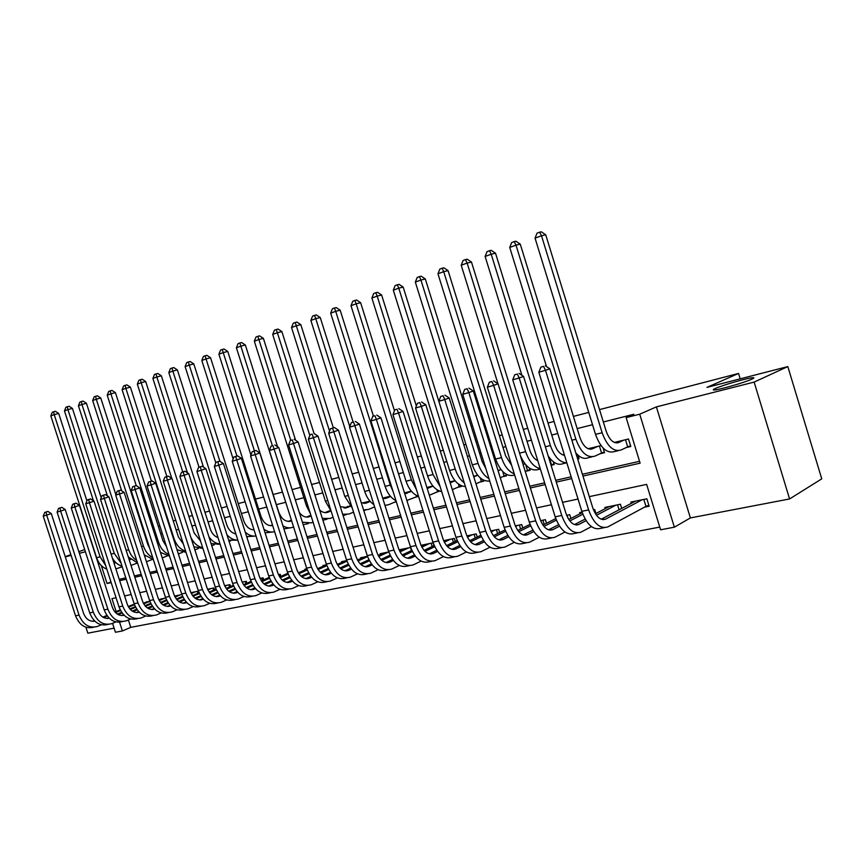 <?xml version="1.0" encoding="UTF-8"?>
<svg xmlns="http://www.w3.org/2000/svg" width="865" height="865" viewBox="0 0 865 865"><rect width="100%" height="100%" fill="white"/><g stroke="black" fill="none" stroke-linecap="round" stroke-linejoin="round"><path stroke-width="1.3" d="M751.934 379.14C745.003 382.449 717.961 390.18 714.025 389.985C712.695 389.985 713.149 389.488 715.387 388.471C722.545 385.141 748.82 377.616 753.08 377.702C754.431 377.691 754.042 378.167 751.934 379.14M128.377 619.967L130.756 627.352L122.398 630.953L115.445 632.261L112.558 623.33M85.916 627.244L87.841 633.18L114.115 628.152M599.521 409.61L738.548 373.442L706.943 387.39L787.82 366.587L821.75 478.853L789.583 498.954L754.139 382.092L656.394 406.885L639.722 414.205L674.365 527.185L660.579 529.78L646.642 484.389L589.303 496.64M656.394 406.885L690.389 517.93L789.583 498.954M690.389 517.93L674.365 527.185M130.756 627.352L659.757 527.099M84.683 549.534L78.845 551.675M70.854 554.616L65.232 556.671M787.82 366.587L754.139 382.092M272.345 524.579L272.032 525.12M291.375 520.006L289.591 520.914M310.892 515.313L307.562 516.621M330.581 510.588L325.964 512.221M350.022 505.917L344.821 507.712M369.95 501.127L363.97 502.565L364.143 503.084M390.396 496.218L383.768 497.808L383.941 498.359M411.372 491.179L404.474 492.834M432.889 486.011L426.878 487.449M454.99 480.702L450.016 481.892M477.685 475.253L473.609 476.226M501.008 469.641L497.97 470.376M524.968 463.889L523.044 464.354M549.61 457.974L548.864 458.147M564.25 454.449L562.628 454.839M601.034 445.616L588.092 448.73M644.457 507.193L649.15 506.241L646.858 498.791L630.899 502.068L631.299 503.354M621.708 508.404L620.421 504.23L604.905 507.431L605.284 508.642M595.931 513.486L594.709 509.528L593.444 509.788M582.08 512.123L579.637 512.631L579.982 513.778M570.878 518.438L569.711 514.675L566.64 515.313M555.427 517.616L555.384 518.795M546.507 523.26L545.393 519.681L540.603 520.665M522.784 527.964L521.725 524.558L515.313 525.877M499.689 532.559L498.683 529.304L490.736 530.937M477.199 537.035L476.237 533.921L466.873 535.857M455.293 541.404L454.363 538.43L443.615 540.647M433.938 545.664L433.051 542.82L421.017 545.296M410.659 547.426L400.052 549.61L400.3 550.41M388.785 551.935L380.092 553.73L380.33 554.497M367.495 556.325L360.608 557.741L360.835 558.476M346.757 560.585L341.589 561.655L341.816 562.369M326.548 564.748L323.034 565.472L323.25 566.164M306.859 568.802L304.902 569.213L305.107 569.873M298.457 572.835L297.29 570.781M287.656 572.76L287.396 573.495M280.887 576.371L280.228 574.295L278.454 574.652M263.717 579.831L263.079 577.82L260.084 578.447M246.936 583.215L246.32 581.269L242.146 582.134M230.533 586.524L229.939 584.654L224.651 585.735M214.488 589.757L213.915 587.951L207.557 589.26M198.799 592.925L198.236 591.173L190.862 592.698M181.866 594.547L174.557 596.05M165.658 597.888L159.192 599.737M149.818 601.143L144.682 602.71M134.334 604.332L130.464 605.619M582.956 476.085L640.122 463.175L626.141 417.622L633.84 414.27L603.327 421.979M592.525 424.715L577.16 428.597M557.774 433.506L551.74 435.03M531.413 440.166L527.023 441.28M505.83 446.632L502.976 447.356M492.736 449.941L491.698 450.211M480.983 452.914L479.588 453.271M469.479 455.823L467.403 456.352M446.837 461.553L443.799 462.321M424.802 467.122L420.833 468.127M403.339 472.55L398.495 473.771M382.417 477.837L376.751 479.275M362.035 482.994L355.58 484.627M342.162 488.022L334.971 489.839M322.775 492.92L314.882 494.921M303.875 497.699L295.311 499.862M285.418 502.37L276.378 504.652M266.788 507.074L258.689 509.128M248.287 511.756L241.411 513.496M230.241 516.318L224.532 517.767M212.639 520.773L208.043 521.93M195.447 525.12L191.911 526.007M178.666 529.358L176.146 529.996M162.274 533.5L160.739 533.9M146.272 537.554L145.655 537.706M119.24 579.345L125.793 577.852M134.378 575.906L141.19 574.36M149.872 572.392L156.943 570.792M165.723 568.802L173.065 567.126M181.942 565.115L189.565 563.385M198.539 561.353L206.465 559.558M215.536 557.493L223.765 555.633M232.945 553.546L241.497 551.611M250.774 549.502L259.662 547.491M269.058 545.361L278.281 543.263M287.786 541.112L297.376 538.927M306.999 536.754L316.958 534.494M326.7 532.278L337.058 529.931M346.919 527.693L357.688 525.25M367.668 522.99L378.87 520.449M388.969 518.157L400.625 515.508M410.853 513.194L422.974 510.437M433.343 508.09L445.951 505.225M456.45 502.846L469.576 499.873M480.216 497.451L493.883 494.358M504.663 491.904L518.892 488.682M529.823 486.206L544.636 482.843M555.73 480.324L571.159 476.82M582.404 474.279L639.549 461.305M626.152 447.594L630.801 446.502L628.498 439.02L614.28 442.437M603.121 448.07L604.548 452.698L600.029 453.757M577.917 455.12L579.031 458.71L577.69 459.023M553.351 461.78L554.216 464.57L551.081 465.305M529.412 468.127L530.072 470.257L525.909 471.241M506.079 474.204L506.576 475.804L502.522 476.756M483.33 480.043L483.697 481.2L479.751 482.129M461.164 485.665L461.413 486.454L457.574 487.363M439.561 491.082L435.971 492.455M418.476 496.326L414.908 497.429M394.375 502.273L396.321 501.819M246.947 537.057L247.671 536.884M188.862 516.448L192.387 515.529M204.951 512.264L209.535 511.064M221.408 507.982L227.117 506.49M238.264 503.592L245.119 501.808M255.499 499.105L263.587 497.007M273.156 494.521L282.185 492.163M292.056 489.601L300.598 487.373M311.595 484.519L319.477 482.465M331.641 479.296L338.821 477.437M352.217 473.944L358.661 472.268M373.345 468.452L379.011 466.981M395.046 462.807L399.879 461.542M417.352 457.001L421.309 455.974M440.274 451.043L443.312 450.243M463.845 444.913L465.911 444.372M475.999 441.745L477.383 441.388M488.087 438.598L489.125 438.328M499.354 435.668L502.197 434.933M523.347 429.429L527.736 428.283M548.021 423.007L554.043 421.439M573.398 416.4L588.741 412.41M740.191 378.838L738.548 373.442M85.408 551.773L79.375 553.308M71.114 555.406L65.297 556.876M626.141 417.622L639.722 414.205M143.806 531.975L144.412 531.759M158.392 526.58L159.884 526.028M173.292 521.076L175.725 520.168M116.061 597.758L111.963 598.634L116.148 611.587M119.586 622.238L122.398 630.953M578.025 499.051L562.542 502.36M551.427 504.738L536.56 507.917M525.596 510.253L511.323 513.302M500.5 515.616L486.79 518.546M476.118 520.827L462.948 523.639M452.417 525.888L439.766 528.591M429.364 530.818L417.2 533.413M406.928 535.608L395.251 538.106M385.109 540.268L373.864 542.669M363.851 544.809L353.05 547.123M343.156 549.232L332.766 551.459M322.991 553.546L312.989 555.676M303.345 557.741L293.722 559.796M284.185 561.839L274.919 563.818M265.49 565.829L256.581 567.732M247.26 569.721L238.686 571.56M229.474 573.527L221.224 575.29M212.109 577.236L204.162 578.934M195.166 580.858L187.51 582.491M178.601 584.394L171.238 585.962M162.425 587.843L155.332 589.368M146.618 591.227L139.784 592.687M131.166 594.525L124.582 595.931M101.292 565.548L107.087 583.518L111.174 582.599M119.673 580.685L126.225 579.204M134.821 577.258L141.633 575.722M150.315 573.765L157.387 572.165M166.167 570.186L173.508 568.521M182.385 566.521L190.019 564.802M198.993 562.769L206.919 560.985M216.001 558.931L224.23 557.071M233.409 555.006L241.962 553.07M251.25 550.973L260.127 548.972M269.523 546.853L278.757 544.766M288.261 542.615L297.863 540.452M307.486 538.279L317.444 536.03M327.186 533.824L337.555 531.488M347.416 529.261L358.186 526.828M368.166 524.579L379.367 522.049M389.477 519.768L401.133 517.14M411.372 514.826L423.493 512.091M433.862 509.745L446.47 506.901M456.98 504.522L470.106 501.559M480.756 499.159L494.412 496.078M505.203 493.634L519.433 490.423M530.364 487.957L545.188 484.605M556.282 482.108L571.711 478.615M110.969 581.994L107.087 583.518M617.264 441.723L615.058 442.729M623.86 440.134L618.551 442.566C613.566 443.821 609.414 439.961 606.106 430.997L545.729 234.804L541.501 235.767L602.137 432.749C607.144 446.243 613.382 452.017 620.854 450.07L627.687 446.881L625.492 439.744M630.585 445.799L627.687 446.881M539.609 232.198L541.501 235.767L535.057 238.135L537.035 233.15L539.609 232.198L541.306 231.82L545.729 234.804M535.057 238.135L595.509 434.381C600.505 447.832 606.743 453.574 614.237 451.627L618.151 450.708M648.837 505.236L645.96 506.382L643.82 499.408M642.176 499.754L605.457 519.184C600.31 520.579 596.082 516.783 592.752 507.798L549.826 368.771L545.491 370.317L588.611 509.918C593.606 523.379 599.953 529.077 607.641 527.001L645.96 506.382M635.526 501.116L601.207 519.216M543.534 366.349L540.874 367.128L543.534 366.349L545.491 370.317L538.841 372.253L581.821 511.312C586.805 524.731 593.152 530.396 600.861 528.32L604.192 527.672M538.841 372.253L540.874 367.128M545.274 365.733L549.826 368.771M591.357 447.94L588.935 449.032M597.758 446.405L592.395 448.827C587.357 450.103 583.194 446.318 579.907 437.485L520.265 244.146L515.994 245.13L575.895 439.236C580.858 452.525 587.119 458.19 594.677 456.223L601.586 453.044L599.413 446.005M604.343 452.017L601.586 453.044M514.188 241.595L515.994 245.13L509.734 247.433L511.68 242.524L514.188 241.595L515.897 241.205L520.265 244.146M509.734 247.433L546.518 366.565M575.82 452.957C580.101 457.769 584.243 459.369 588.243 457.736L591.93 456.871M564.358 454.795L563.548 455.163M578.826 458.072L577.55 458.536M564.521 455.325C560.206 454.547 556.855 450.697 554.443 443.788L495.515 253.218L491.212 254.234L550.399 445.529C554.433 456.839 559.915 462.613 566.835 462.84M489.482 250.731L491.212 254.234L485.124 256.462L487.049 251.629L489.482 250.731L491.201 250.331L495.515 253.218M485.124 256.462L521.919 375.302M548.172 455.92C553.005 462.959 557.936 465.543 562.964 463.683L566.445 462.861M554.022 463.943L551.524 464.862L549.405 458.018M537.803 460.764C534.246 459.066 531.543 455.444 529.694 449.919L471.468 262.041L467.132 263.068L525.606 451.66C529.045 461.553 533.921 467.208 540.236 468.625M465.467 259.597L467.132 263.068L461.207 265.241L463.11 260.473L465.467 259.597L467.208 259.197L471.468 262.041M461.207 265.241L497.981 383.757M520.179 455.12C525.196 466.711 531.261 471.49 538.387 469.468L540.355 469.003M523.725 464.191L523.087 464.473M529.877 469.663L527.509 470.528L525.736 464.819M525.271 471.522L527.509 470.528M511.637 465.327L505.625 455.877L448.07 270.626L443.713 271.675L501.505 457.617C504.414 466.203 508.674 471.62 514.286 473.869M442.123 268.226L443.713 271.675L437.96 273.783L439.82 269.08L442.123 268.226L443.875 267.815L448.07 270.626M437.96 273.783L495.58 459.077C500.403 471.76 506.706 477.102 514.47 475.09L514.653 475.047M586.092 520.665L578.685 524.525C573.495 525.92 569.246 522.201 565.948 513.345L523.563 376.405L519.184 377.962L561.753 515.454C566.705 528.72 573.062 534.311 580.837 532.224L591.444 526.623M615.869 505.171L596.45 515.281M609.403 506.501L595.412 513.756M585.14 519.087L574.49 524.601M517.313 374.026L514.729 374.783L517.313 374.026L519.184 377.962L512.729 379.832L555.168 516.816C560.109 530.029 566.467 535.597 574.263 533.51L577.355 532.905M619.059 509.799L617.534 504.825M512.729 379.832L514.729 374.783M519.065 373.41L523.563 376.405M559.536 526.201L552.692 529.704C547.448 531.11 543.188 527.455 539.922 518.74L498.056 383.811L493.634 385.379L535.684 520.838C540.593 533.9 546.961 539.392 554.811 537.295L564.964 532.018M582.848 514.253L569.808 520.935M582.253 512.631L568.781 519.508M558.595 524.709L548.551 529.834M491.85 381.487L489.341 382.222L491.85 381.487L493.634 385.379L487.373 387.196L529.283 522.157C534.181 535.176 540.56 540.636 548.421 538.549L551.297 537.987M487.373 387.196L489.341 382.222M493.623 380.86L498.056 383.811M533.737 531.564L527.423 534.743C522.136 536.159 517.875 532.57 514.643 523.974L473.285 391.002L468.83 392.58L510.372 526.061C515.226 538.938 521.617 544.323 529.521 542.225L539.252 537.251M556.357 520.135L543.934 526.417M555.763 518.6L542.917 525.066M532.829 530.148L523.347 534.916M467.122 388.72L464.689 389.434L467.122 388.72L468.83 392.58L462.743 394.343L504.154 527.347C508.998 540.171 515.389 545.534 523.303 543.436L525.974 542.917M568.078 518.351L567.105 515.216M462.743 394.343L464.689 389.434M468.906 388.104L473.285 391.002M508.674 536.754L502.879 539.641C497.548 541.058 493.288 537.533 490.077 529.066L449.216 397.997L444.729 399.576L485.762 531.142C490.585 543.826 496.975 549.124 504.933 547.026L514.275 542.312M541.209 520.546L540.657 520.817M530.623 525.823L518.795 531.716M530.04 524.363L517.789 530.45M507.787 535.413L498.856 539.857M443.096 395.759L440.739 396.451L443.096 395.759L444.729 399.576L438.815 401.284L479.729 532.397C484.53 545.026 490.92 550.302 498.9 548.194L501.376 547.718M544.226 524.406L542.917 520.189M438.815 401.284L440.739 396.451M444.902 395.132L449.216 397.997M500.359 469.803L498.099 470.787M506.393 475.22L504.133 476.053L502.749 471.598M500.262 477.75L504.133 476.053M485.914 468.754L482.205 461.672L425.321 278.963L420.931 280.033L478.053 463.413C480.497 470.765 484.141 475.837 488.974 478.615M419.417 276.616L420.931 280.033L415.33 282.087L417.179 277.449L419.417 276.616L421.168 276.195L425.321 278.963M415.33 282.087L472.29 464.84C476.529 476.301 482.346 481.697 489.741 481.048M484.324 541.793L479.005 544.399C473.642 545.815 469.371 542.355 466.192 534.008L425.818 404.788L421.309 406.366L461.856 536.084C466.624 548.583 473.025 553.784 481.037 551.686L489.99 547.221M517.648 525.401L515.54 526.428M505.636 531.305L494.358 536.851M505.052 529.921L493.364 535.662M483.459 540.517L475.036 544.647M419.752 402.603L417.449 403.274L419.752 402.603L421.309 406.366L415.557 408.042L455.974 537.295C460.742 549.751 467.132 554.93 475.166 552.822L477.448 552.378M520.611 529.045L519.368 525.044M415.557 408.042L417.449 403.274M421.558 401.976L425.818 404.788M477.61 475.263L473.815 476.896M483.524 480.637L481.383 481.427L480.302 477.967M475.955 483.784L481.383 481.427M459.542 467.727L403.177 287.094L398.765 288.175L455.228 469.057C457.239 475.22 460.256 479.826 464.267 482.865M397.305 284.79L398.765 288.175L393.315 290.175L395.132 285.591L397.305 284.79L399.079 284.358L403.177 287.094M393.315 290.175L449.616 470.441C453.292 480.659 458.569 486.043 465.424 486.584M460.634 546.68L455.779 549.037C450.384 550.454 446.113 547.048 442.967 538.819L403.068 411.394L398.538 412.983L438.598 540.885C443.323 553.2 449.724 558.314 457.78 556.217L466.376 551.989M494.704 530.115L491.136 531.856M481.34 536.624L470.603 541.836M480.767 535.305L469.619 540.712M459.791 545.469L451.865 549.307M397.046 409.253L394.808 409.902L397.046 409.253L398.538 412.983L392.937 414.605L432.878 542.063C437.604 554.346 444.005 559.428 452.071 557.33L454.179 556.919M497.624 533.564L496.434 529.769M392.937 414.605L394.808 409.902M398.862 408.626L403.068 411.394M455.044 480.767L450.2 482.832M461.25 485.914L459.207 486.66L458.385 484M452.33 489.633L459.207 486.66M416.346 406.053L381.616 294.997L377.183 296.089L433.008 474.539L440.112 486.573M375.799 292.738L377.183 296.089L371.885 298.036L373.68 293.516L375.799 292.738L377.572 292.305L381.616 294.997M371.885 298.036L427.548 475.891C430.727 484.962 435.452 490.228 441.712 491.666M437.604 551.427L433.181 553.546C427.764 554.962 423.493 551.611 420.368 543.501L380.935 417.827L376.383 419.417L415.979 545.556C420.66 557.698 427.061 562.726 435.16 560.628L443.41 556.617M472.366 534.721L467.403 537.111M457.715 541.76L447.497 546.669M457.153 540.506L446.524 545.599M436.782 550.27L429.321 553.849M374.956 415.719L372.783 416.357L374.956 415.719L376.383 419.417L370.934 420.996L410.421 546.702C415.092 558.812 421.493 563.807 429.591 561.709L431.538 561.331M475.242 537.987L474.107 534.365M370.934 420.996L372.783 416.357M376.783 415.092L380.935 417.827M428.564 487.049L426.964 487.719M433.008 486.141L427.202 488.487M439.507 491.071L437.614 491.753L436.987 489.752M429.321 495.245L437.614 491.753M394.472 410.734L360.629 302.696L356.175 303.81L411.372 479.891L416.443 489.59M354.845 300.479L356.175 303.81L351.006 305.702L352.779 301.247L354.845 300.479L356.629 300.036L360.629 302.696M351.006 305.702L406.053 481.21C408.788 489.201 412.962 494.25 418.563 496.359M415.189 556.033L411.178 557.936C405.739 559.352 401.468 556.054 398.376 548.053L359.397 424.088L354.823 425.667L393.964 550.097C398.603 562.077 404.993 567.018 413.135 564.921L421.06 561.115M450.589 539.209L444.318 542.182M434.738 546.745L425.007 551.362M445.237 540.311L443.767 541.003M434.187 545.545L424.045 550.356M414.378 554.93L407.372 558.26M353.461 422.012L351.341 422.628L353.461 422.012L354.823 425.667L349.525 427.213L388.547 551.21C393.186 563.158 399.576 568.078 407.718 565.97L409.502 565.624M453.422 542.29L452.341 538.841M349.525 427.213L351.341 422.628M355.288 421.385L359.397 424.088M407.664 492.066L404.625 493.342M411.535 491.374L404.733 493.677M418.065 496.186L416.562 496.726L416.097 495.256M406.874 500.489L416.562 496.726M373.431 416.13L340.172 310.2L335.707 311.324L390.288 485.103L393.034 491.342M334.431 308.026L335.707 311.324L330.679 313.162L332.42 308.762L334.431 308.026L336.226 307.583L340.172 310.2M330.679 313.162L385.109 486.379C387.455 493.353 391.067 498.121 395.954 500.662M393.37 560.509L389.758 562.207C384.298 563.623 380.027 560.379 376.967 552.486L338.431 430.175L333.836 431.765L372.523 554.519C377.129 566.337 383.519 571.203 391.683 569.105L399.295 565.483M429.375 543.577L421.861 547.113M412.389 551.567L403.122 555.925M424.153 544.647L421.309 545.988M411.837 550.432L402.171 554.962M392.58 559.46L386.006 562.553M332.538 428.143L330.473 428.748L332.538 428.143L333.836 431.765L328.678 433.257L367.257 555.611C371.853 567.386 378.243 572.23 386.406 570.132L388.039 569.808M432.165 546.507L431.138 543.209M328.678 433.257L330.473 428.748M334.377 427.515L338.431 430.175M387.282 496.964L383.476 498.543M390.612 496.467L386.59 498.143L382.773 498.413M396.224 501.505L395.716 500.543M384.957 505.387L388.644 504.695L396.04 501.57M353.115 422.023L320.245 317.509L315.768 318.644L349.752 426.64M314.546 315.368L315.768 318.644L310.859 320.439L312.579 316.093L314.546 315.368L316.341 314.925L320.245 317.509M310.859 320.439L364.695 491.428C366.674 497.418 369.733 501.808 373.875 504.598M372.123 564.867L368.89 566.37C363.408 567.786 359.148 564.596 356.11 556.811L318.006 436.111L313.4 437.69L351.655 558.822C356.218 570.489 362.597 575.268 370.793 573.171L378.102 569.732M408.691 547.837L400.008 551.881M390.623 556.249L381.811 560.358M403.598 548.886L399.457 550.81M390.083 555.168L380.87 559.439M371.355 563.861L365.181 566.737M312.157 434.111L310.146 434.695L312.157 434.111L313.4 437.69L308.383 439.15L346.519 559.882C351.082 571.516 357.45 576.274 365.646 574.176L367.128 573.884M411.437 550.616L410.453 547.469M308.383 439.15L310.146 434.695M314.006 433.473L318.006 436.111M367.398 501.743L363.495 503.354M370.22 501.43L366.565 502.943L361.289 502.738M363.57 509.993L368.598 509.409L374.599 506.89M333.328 427.818L300.815 324.635L296.327 325.781L329.533 431.116M295.16 322.537L296.327 325.781L291.537 327.532L293.246 323.24L295.16 322.537L296.954 322.083L300.815 324.635M291.537 327.532L344.789 496.348L352.293 508.133M351.428 569.105L348.552 570.424C343.059 571.841 338.81 568.705 335.793 561.017L298.111 441.885L293.505 443.475L331.327 563.029C335.847 574.533 342.216 579.236 350.433 577.139L357.461 573.873M388.515 551.989L378.719 556.509M369.431 560.79L361.051 564.661M383.541 553.016L378.167 555.492M368.901 559.752L360.121 563.796M350.671 568.143L344.897 570.803M292.305 439.917L290.348 440.49L292.305 439.917L293.505 443.475L288.607 444.891L326.321 564.056C330.841 575.528 337.199 580.22 345.416 578.123L346.757 577.863M288.607 444.891L290.348 440.49M294.154 439.29L298.111 441.885M348.011 506.403L343.989 508.047M350.336 506.263L347.027 507.625L340.259 506.609M342.702 514.329L349.038 514.005L353.547 512.134M314.049 433.506L281.871 331.587L277.373 332.733L309.832 435.506M276.249 329.522L277.373 332.733L272.702 334.452L274.389 330.214L276.249 329.522L278.054 329.068L281.871 331.587M272.702 334.452L325.381 501.138L331.144 511.193M343.081 515.529L346.119 514.697M331.263 573.225L328.722 574.382C323.218 575.787 318.98 572.706 315.985 565.115L278.725 447.519L274.108 449.108L311.508 567.116C315.995 578.469 322.353 583.107 330.581 581.01L337.339 577.896M367.593 556.606L357.98 561.007M348.79 565.213L340.821 568.856M363.981 557.038L357.44 560.033M348.271 564.218L339.902 568.035M330.527 572.306L325.121 574.771M272.962 445.583L271.059 446.145L272.962 445.583L274.108 449.108L269.329 450.492L306.632 568.121C311.108 579.442 317.466 584.059 325.694 581.961L326.905 581.734M269.329 450.492L271.059 446.145M274.81 444.956L278.725 447.519M311.605 577.236L309.4 578.231C303.885 579.647 299.647 576.609 296.673 569.116L259.824 453L255.197 454.59L292.186 571.105C296.63 582.318 302.977 586.881 311.227 584.783L317.736 581.81M346.973 561.201L337.782 565.364M328.678 569.494L321.099 572.933M344.886 560.974L337.242 564.434M328.159 568.543L320.191 572.154M310.881 576.36L305.842 578.642M254.105 451.108L255.964 450.481L252.245 451.66L254.105 451.108L255.197 454.59L250.547 455.942L287.44 572.079C291.873 583.259 298.22 587.8 306.469 585.713L307.551 585.508M250.547 455.942L252.245 451.66M255.964 450.481L259.824 453M292.435 581.15L290.543 581.994C285.018 583.399 280.79 580.415 277.849 573.019L241.4 458.364L236.761 459.942L273.351 574.987C277.762 586.059 284.088 590.557 292.348 588.47L298.609 585.627M326.873 565.656L318.093 569.602M309.065 573.668L301.863 576.901M326.246 564.813L317.552 568.716M308.567 572.749L300.977 576.155M291.732 580.307L287.029 582.415M235.713 456.493L237.572 455.866L233.907 457.023L235.713 456.493L236.761 459.942L232.22 461.261L268.712 575.949C273.113 586.978 279.438 591.455 287.699 589.368L288.661 589.184M232.22 461.261L233.907 457.023M237.572 455.866L241.4 458.364M329.078 510.945L324.97 512.621M330.938 510.977L327.965 512.188C325.186 513.215 322.407 512.469 319.639 509.961M322.31 518.394L329.954 518.503L333.047 517.227M295.603 440.242L263.382 338.366L258.884 339.523L290.781 440.35M257.813 336.334L258.884 339.523L254.332 341.199L255.986 337.015L257.813 336.334L259.608 335.88L263.382 338.366M254.332 341.199L306.437 505.82L310.34 513.583M322.894 520.233L327.035 519.184M310.6 515.389L306.405 517.086M311.097 515.94L309.367 516.643C305.767 517.854 302.415 516.47 299.312 512.491M302.393 522.211L311.335 522.882L313.065 522.168M277.6 446.783L245.346 344.984L240.838 346.151L272.389 445.691M239.81 342.983L240.838 346.151L236.394 347.784L238.037 343.643L239.81 342.983L241.616 342.529L245.346 344.984M236.394 347.784L289.602 514.426M303.172 524.677L308.405 523.563M291.429 520.179L288.272 521.444M291.635 520.827L291.202 521C285.796 522.341 281.644 519.357 278.725 512.048L227.744 351.439L223.235 352.617L254.451 450.925M282.92 525.779C286.434 527.985 289.84 528.439 293.149 527.153L293.581 526.98M222.251 349.482L223.235 352.617L218.899 354.207L220.521 350.12L222.251 349.482L224.057 349.006L227.744 351.439M218.899 354.207L250.915 455.012M283.904 528.872L290.218 527.845M273.74 584.956L272.14 585.659C266.615 587.065 262.398 584.124 259.478 576.825L223.419 463.586L218.78 465.165L254.98 578.782C259.349 589.714 265.663 594.136 273.935 592.06L279.957 589.346M307.291 569.981L298.89 573.733M289.948 577.723L283.114 580.772M306.945 569.051L298.349 572.879M289.451 576.847L282.228 580.058M273.048 584.145L268.68 586.092M217.785 461.748L219.634 461.121L216.012 462.267L217.785 461.748L218.78 465.165L214.347 466.451L250.45 579.723C254.807 590.611 261.122 595.023 269.393 592.936L270.237 592.774M214.347 466.451L216.012 462.267M219.634 461.121L223.419 463.586M272.464 524.947L270.572 525.704M272.648 525.52C267.501 526.19 263.63 523.163 261.003 516.427L210.563 357.742L206.043 358.921L236.934 456.05M205.102 355.818L206.043 358.921L201.815 360.478L203.416 356.434L205.102 355.818L206.919 355.342L210.563 357.742M201.815 360.478L233.139 458.947M265.079 532.84L272.453 532.029M263.879 529.088C267.436 531.791 271.005 532.645 274.583 531.618M255.499 588.665L254.18 589.249C248.655 590.644 244.438 587.746 241.551 580.534L205.87 468.679L201.231 470.257L237.042 582.48C241.378 593.282 247.682 597.639 255.954 595.563L261.749 592.979M288.196 574.187L280.163 577.744M271.307 581.669L264.809 584.545M287.85 573.29L279.633 576.923M270.81 580.826L263.944 583.864M254.829 587.897L250.774 589.692M200.28 466.873L202.14 466.246L198.55 467.381L200.28 466.873L201.231 470.257L196.906 471.512L232.631 583.399C236.956 594.158 243.249 598.504 251.531 596.428L252.266 596.277M196.906 471.512L198.55 467.381M202.14 466.246L205.87 468.679M253.964 529.585L253.272 529.856M254.051 529.856C249.38 529.704 245.93 526.655 243.703 520.708L193.782 363.895L189.262 365.084L219.905 461.294M188.365 362.003L189.262 365.084L185.121 366.598L186.71 362.608L188.365 362.003L190.17 361.527L193.782 363.895M185.121 366.598L215.785 462.829M246.676 536.614L255.099 536.105M245.238 532.094C248.666 535.251 252.245 536.549 255.997 535.997M237.702 592.287L236.653 592.741C231.117 594.136 226.922 591.282 224.057 584.156L188.743 473.652L184.104 475.231L219.548 586.102C223.84 596.764 230.122 601.056 238.405 598.98L243.984 596.515M269.566 578.274L261.9 581.648M253.11 585.508L246.958 588.222M269.22 577.409L261.36 580.869M252.623 584.697L246.093 587.573M237.042 591.541L233.291 593.195M183.196 471.879L185.056 471.252L181.509 472.366L183.196 471.879L184.104 475.231L179.888 476.453L215.234 586.989C219.515 597.618 225.797 601.899 234.08 599.823L234.707 599.705M279.73 576.879L278.984 574.544M179.888 476.453L181.509 472.366M185.056 471.252L188.743 473.652M246.828 537.1L247.477 536.83M235.842 533.878C231.701 533.089 228.684 530.094 226.803 524.893L177.379 369.906L172.859 371.107L203.502 467.132M172.005 368.047L172.859 371.107L168.826 372.588L170.383 368.641L172.005 368.047L173.811 367.571L177.379 369.906M168.826 372.588L199.026 467.219M228.674 540.171L237.843 540.171M226.944 534.732C230.241 538.419 233.864 540.214 237.832 540.117M220.326 595.823L219.537 596.158C214.001 597.553 209.806 594.731 206.973 587.703L172.027 478.507L167.388 480.086L202.453 589.627C206.713 600.159 212.985 604.397 221.256 602.321L226.641 599.964M251.401 582.242L244.071 585.443M235.356 589.249L229.517 591.801M251.055 581.421L243.53 584.697M234.88 588.47L228.663 591.184M219.678 595.098L216.218 596.612M166.523 476.766L168.372 476.139L164.869 477.242L166.523 476.766L167.388 480.086L163.269 481.275L198.247 590.492C202.496 600.991 208.757 605.219 217.039 603.143L217.569 603.046M262.625 580.307L261.911 578.058M163.269 481.275L164.869 477.242M168.372 476.139L172.027 478.507M229.095 541.468L230.706 540.83M218.002 537.576C214.434 536.332 211.86 533.467 210.292 528.98L161.355 375.788L156.846 376.989L187.467 472.82M156.024 373.95L156.846 376.989L152.889 378.438L154.446 374.534L156.024 373.95L157.83 373.475L161.355 375.788M152.889 378.438L182.785 471.944M211.082 543.544L220.164 544.366M208.93 536.819C212.066 541.22 215.774 543.62 220.056 544.009M203.351 599.261L202.81 599.488C197.274 600.883 193.1 598.104 190.289 591.152L155.7 483.254L151.061 484.822L185.77 593.066C189.986 603.478 196.236 607.652 204.518 605.587L209.698 603.327M243.422 581.875L242.254 582.372M233.669 586.102L226.662 589.152M218.023 592.893L212.487 595.293M233.323 585.313L226.133 588.427M217.547 592.147L211.644 594.709M202.724 598.569L199.534 599.953M150.229 481.535L152.089 480.908L148.618 482L150.229 481.535L151.061 484.822L147.039 485.989L181.661 593.92C185.867 604.3 192.117 608.452 200.388 606.397L200.831 606.311M245.909 583.659L245.217 581.496M147.039 485.989L148.618 482M152.089 480.908L155.7 483.254M211.784 545.739L214.304 544.734M200.518 540.949L194.149 532.981L145.698 381.53L141.19 382.73L171.778 478.345M140.4 379.724L141.19 382.73L137.33 384.147L138.854 380.297L140.4 379.724L142.206 379.248L145.698 381.53M137.33 384.147L166.913 476.561M193.857 546.712L202.929 548.496M190.895 537.446C193.749 543.231 197.674 546.637 202.669 547.675M186.775 602.624L186.472 602.754C180.936 604.138 176.774 601.402 173.984 594.525L139.752 487.882L135.113 489.449L169.464 596.439C173.649 606.722 179.888 610.831 188.159 608.776L193.144 606.614M227.106 585.227L224.857 586.2M216.347 589.865L209.665 592.752M201.091 596.45L195.858 598.71M216.012 589.108L209.135 592.06M200.637 595.726L195.025 598.148M186.159 601.964L183.239 603.219M134.324 486.195L136.173 485.568L132.745 486.649L134.324 486.195L135.113 489.449L131.188 490.596L165.453 597.261C169.626 607.522 175.855 611.62 184.126 609.566M229.56 586.946L228.901 584.859M131.188 490.596L132.745 486.649M136.173 485.568L139.752 487.882M194.874 549.891L198.269 548.551M183.348 543.977L178.363 536.884L130.388 387.142L125.879 388.353L174.016 538.549C176.363 545.21 180.244 549.416 185.651 551.156M125.122 385.368L125.879 388.353L122.106 389.737L123.619 385.931L125.122 385.368L126.928 384.893L130.388 387.142M122.106 389.737L151.397 481.113M176.99 549.664L186.051 552.4M170.578 605.911L170.502 605.933C164.966 607.317 160.825 604.624 158.046 597.834L124.16 492.412L119.532 493.98L153.537 599.726C157.69 609.89 163.896 613.945 172.167 611.901L176.979 609.825M211.147 588.514L207.86 589.919M199.447 593.531L193.057 596.266M184.559 599.91L179.606 602.04M199.112 592.795L192.538 595.607M184.104 599.218L178.785 601.499M169.972 605.273L167.302 606.408M118.775 490.747L120.624 490.12L117.24 491.19L118.775 490.747L119.532 493.98L115.694 495.094L149.613 600.537C153.754 610.668 159.96 614.712 168.221 612.669M213.579 590.157L212.941 588.146M115.694 495.094L117.24 491.19M120.624 490.12L124.16 492.412M178.363 553.946L182.591 552.27M166.458 546.55L162.923 540.712L115.423 392.634L110.915 393.845L158.576 542.366C160.663 548.388 164.145 552.411 168.989 554.433M110.19 390.883L110.915 393.845L107.217 395.197L108.72 391.434L110.19 390.883L111.996 390.407L115.423 392.634M107.217 395.197L136.248 485.611M160.458 552.389L169.529 556.109M154.738 609.101C149.267 610.376 145.179 607.684 142.476 601.056L108.925 496.834L104.297 498.391L137.968 602.937C142.087 612.982 148.272 616.983 156.533 614.939L161.171 612.961M195.522 591.736L191.273 593.552M182.937 597.099L176.838 599.705M168.405 603.294L163.723 605.284M191.673 592.525L190.927 592.849M182.602 596.385L176.319 599.067M167.961 602.624L162.912 604.776M154.154 608.495L151.732 609.522M103.584 495.191L105.433 494.575L102.081 495.634L103.584 495.191L104.297 498.391L100.545 499.483L134.129 603.727C138.238 613.75 144.423 617.74 152.683 615.696M197.944 593.293L197.317 591.368M100.545 499.483L102.081 495.634M105.433 494.575L108.925 496.834M162.22 557.893L167.259 555.914M149.731 548.334L147.818 544.442L100.773 398.008L96.275 399.219L143.471 546.096C145.32 551.492 148.391 555.298 152.683 557.514M95.583 396.289L96.275 399.219L92.663 400.549L94.144 396.819L95.583 396.289L97.388 395.802L100.773 398.008M92.663 400.549L121.673 490.801M144.228 554.833L153.365 559.623M145.331 555.935L144.66 556.163M146.445 561.731L152.251 559.482M115.856 494.683L86.446 403.263L81.948 404.485L128.701 549.751C130.312 554.519 132.983 558.076 136.702 560.401M81.299 401.565L81.948 404.485L78.423 405.772L79.883 402.084L81.299 401.565L83.094 401.079L86.446 403.263M78.423 405.772L107.422 495.861M128.258 556.887L137.524 562.964M130.237 559.114L129.112 559.547M131.004 565.407L137.535 562.985M129.199 559.817L130.626 559.471L129.209 559.85M101.216 497.797L72.422 408.41L67.935 409.621L114.245 553.319L121.035 563.083M67.308 406.734L67.935 409.621L64.475 410.897L65.924 407.242L67.308 406.734L69.103 406.247L72.422 408.41M64.475 410.897L93.452 500.781M112.418 558.174C114.872 562.358 118.073 565.018 122.019 566.143M139.254 612.225C133.859 613.317 129.858 610.647 127.252 604.213L94.036 501.159L89.409 502.716L122.743 606.084C126.831 616.01 132.994 619.956 141.244 617.924L145.72 616.021M180.244 594.882L175.054 597.088M166.794 600.58L160.987 603.046M152.618 606.592L148.196 608.463M176.482 595.661L174.719 596.407M166.469 599.899L160.468 602.429M152.175 605.943L147.396 607.965M138.692 611.652L136.508 612.571M88.727 499.548L90.576 498.921L87.257 499.97L88.727 499.548L89.409 502.716L85.743 503.787L118.992 606.852C123.068 616.756 129.231 620.692 137.481 618.659M85.743 503.787L87.257 499.97M90.576 498.921L94.036 501.159M124.106 615.264C118.797 616.204 114.883 613.555 112.364 607.295L79.472 505.387L74.855 506.944L107.855 609.155C111.909 618.972 118.051 622.865 126.301 620.843L130.604 619.016M165.291 597.964L159.203 600.526M151.029 603.975L145.482 606.311M137.178 609.814L133.015 611.566M161.604 598.721L158.868 599.867M150.705 603.305L144.974 605.727M136.746 609.187L132.215 611.09M123.576 614.734L121.619 615.556M74.195 503.798L76.044 503.181L72.768 504.219L74.195 503.798L74.855 506.944L71.265 507.982L104.189 609.912C108.233 619.708 114.375 623.589 122.614 621.557M71.265 507.982L72.768 504.219M76.044 503.181L79.472 505.387M109.282 618.237C104.059 619.037 100.232 616.388 97.799 610.312L65.221 509.528L60.615 511.074L93.301 612.16C97.312 621.87 103.443 625.709 111.672 623.687L115.824 621.946M149.872 601.305L143.72 603.889M135.621 607.284L130.334 609.501M122.084 612.961L118.17 614.604M147.039 601.716L143.385 603.251M135.297 606.635L129.826 608.928M121.662 612.355L117.381 614.139M108.785 617.74L107.044 618.475M59.988 507.96L61.837 507.344L58.582 508.371L59.988 507.96L60.615 511.074L57.101 512.102L89.711 612.896C93.712 622.562 99.821 626.401 108.028 624.4M57.101 512.102L58.582 508.371M61.837 507.344L65.221 509.528M115.856 562.607L114.061 563.288M115.878 568.921L122.225 566.759M114.667 563.299L114.072 563.331M86.9 500.878L58.701 413.438L54.214 414.659L100.091 556.822L105.66 565.526M53.619 411.794L54.214 414.659L50.83 415.903L52.268 412.291L53.619 411.794L55.414 411.308L58.701 413.438M50.83 415.903L96.599 557.676C98.61 563.439 102.027 567.256 106.828 569.148M94.782 621.135C89.646 621.794 85.905 619.167 83.548 613.263L51.284 513.583L46.688 515.118L79.05 615.101C83.04 624.703 89.138 628.498 97.356 626.476L101.367 624.8M134.464 604.7L128.571 607.165M120.549 610.506L115.51 612.615M107.325 616.031L103.638 617.567M132.788 604.657L128.236 606.549M120.224 609.89L115.002 612.063M106.903 615.437L102.859 617.123M94.317 620.692L92.782 621.33M46.083 512.026L47.932 511.42L44.71 512.437L46.083 512.026L46.688 515.118L43.25 516.124L75.536 615.826C79.493 625.373 85.57 629.158 93.755 627.19M43.25 516.124L44.71 512.437M47.932 511.42L51.284 513.583M618.551 442.566L616.842 442.977M602.137 432.749L595.509 434.381M605.705 519.065L602.894 519.616M588.611 509.918L581.821 511.312M592.395 448.827L590.665 449.249M575.895 439.236L571.895 440.22M550.399 445.529L545.339 446.783M525.606 451.66L519.573 453.152M501.505 457.617L495.58 459.077M578.934 524.395L576.101 524.968M561.753 515.454L555.168 516.816M552.94 529.585L550.075 530.159M535.684 520.838L529.283 522.157M527.682 534.624L524.796 535.197M510.372 526.061L504.154 527.347M503.127 539.522L500.219 540.106M485.762 531.142L479.729 532.397M478.053 463.413L472.29 464.84M479.253 544.29L476.334 544.864M461.856 536.084L455.974 537.295M455.228 469.057L449.616 470.441M456.039 548.918L453.098 549.502M438.598 540.885L432.878 542.063M433.008 474.539L427.548 475.891M433.441 553.427L430.489 554.011M415.979 545.556L410.421 546.702M428.186 488.174L427.18 488.411M411.372 479.891L406.053 481.21M411.437 557.817L408.475 558.401M393.964 550.097L388.547 551.21M407.123 493.223L405.307 493.656M390.288 485.103L385.109 486.379M390.018 562.088L387.044 562.683M372.523 554.519L367.257 555.611M386.59 498.143L384.763 498.586M385.747 505.376L385.012 505.549M369.366 490.271L364.695 491.428M369.15 566.251L366.165 566.845M351.655 558.822L346.519 559.882M366.565 502.943L364.727 503.376M365.69 510.091L363.754 510.545M348.303 495.483L344.789 496.348M348.811 570.305L345.827 570.9M331.327 563.029L326.321 564.056M347.027 507.625L345.189 508.058M327.781 500.554L325.381 501.138M328.992 574.263L325.997 574.857M311.508 567.116L306.632 568.121M309.659 578.123L306.664 578.717M292.186 571.105L287.44 572.079M290.802 581.885L287.796 582.48M273.351 574.987L268.712 575.949M327.965 512.188L326.127 512.631M307.789 505.495L306.437 505.82M309.367 516.643L307.518 517.086M291.202 521L289.353 521.444M272.41 585.551L269.404 586.146M254.98 578.782L250.45 579.723M272.626 525.444L271.61 525.693M254.451 589.13L251.445 589.735M237.042 582.48L232.631 583.399M236.924 592.633L233.907 593.228M219.548 586.102L215.234 586.989M219.797 596.05L216.791 596.645M202.453 589.627L198.247 590.492M203.08 599.38L200.064 599.986M185.77 593.066L181.661 593.92M186.732 602.646L183.726 603.24M169.464 596.439L165.453 597.261M174.016 538.549L173.465 538.679M170.546 605.868L167.756 606.43M153.537 599.726L149.613 600.537M158.576 542.366L157.333 542.669M154.673 609.036L152.154 609.544M137.968 602.937L134.129 603.727M143.471 546.096L141.568 546.561M145.223 555.979L144.639 556.109M128.701 549.751L126.16 550.378M114.245 553.319L111.098 554.097M139.157 612.128L136.886 612.582M122.743 606.084L118.992 606.852M107.855 609.155L104.189 609.912M109.163 618.118L107.347 618.475M93.301 612.16L89.711 612.896M100.091 556.822L96.599 557.676M94.642 621.016L93.052 621.33M79.05 615.101L75.536 615.826M753.08 377.702L753.307 378.438M605.457 519.184L603.165 519.638M578.685 524.525L576.371 524.979M552.692 529.704L550.356 530.169M527.423 534.743L525.077 535.219M502.879 539.641L500.5 540.117M479.005 544.399L476.615 544.874M455.779 549.037L453.379 549.513M433.181 553.546L430.77 554.022M411.178 557.936L408.767 558.412M389.758 562.207L387.325 562.683M368.89 566.37L366.457 566.856M348.552 570.424L346.108 570.911M328.722 574.382L326.278 574.868M309.4 578.231L306.945 578.717M290.543 581.994L288.088 582.48M272.14 585.659L269.685 586.156M254.18 589.249L251.726 589.735M236.653 592.741L234.199 593.228M219.537 596.158L217.083 596.645M202.81 599.488L200.356 599.986M186.472 602.754L184.018 603.24M170.502 605.933L168.048 606.43M154.716 609.079L152.435 609.544M139.211 612.182L137.167 612.582M109.206 618.161L107.628 618.475M94.696 621.059L93.344 621.33"/></g></svg>
